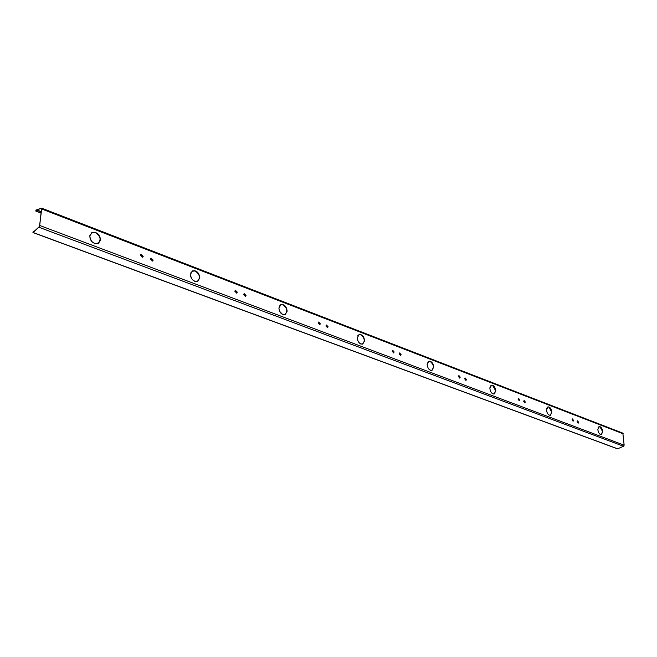 <?xml version="1.0" encoding="UTF-8"?>
<svg xmlns="http://www.w3.org/2000/svg" width="657" height="657" viewBox="0 0 657 657"><rect width="100%" height="100%" fill="white"/><g stroke="black" fill="none" stroke-linecap="round" stroke-linejoin="round"><path stroke-width="0.99" d="M91.684 232.709L95.725 232.611C98.846 234.212 100.39 236.701 100.357 240.076L98.435 243.336M89.804 235.929L91.75 232.668C96.743 231.634 99.659 234.073 100.488 240.002L98.509 243.304C93.524 244.305 90.625 241.85 89.804 235.929L91.758 232.964L95.511 232.529M192.353 270.98L195.458 270.996C198.209 272.425 199.605 274.733 199.662 277.936L197.724 281.286M190.448 274.298L192.419 270.939C196.624 270.29 199.087 272.598 199.802 277.862L197.79 281.253C193.601 281.878 191.154 279.562 190.448 274.298L192.394 271.218L195.269 270.922M280.753 304.676L283.175 304.758C285.614 306.039 286.895 308.199 287.019 311.237L285.138 314.604M278.897 308.026L280.826 304.643C284.399 304.248 286.509 306.425 287.158 311.172L285.212 314.58C281.639 314.949 279.537 312.765 278.897 308.026M359.009 334.569L360.923 334.676C363.099 335.842 364.282 337.87 364.454 340.753L362.68 344.104M357.252 337.912L359.075 334.544C362.155 334.323 363.994 336.376 364.594 340.696L362.754 344.071C359.683 344.276 357.851 342.223 357.252 337.895L359.009 334.791L360.783 334.618M428.775 361.268L430.319 361.383C432.273 362.442 433.357 364.356 433.579 367.099L431.936 370.4M427.14 364.545L428.849 361.243C431.518 361.145 433.144 363.083 433.719 367.049L432.002 370.376C429.333 370.466 427.715 368.52 427.14 364.545M491.37 385.248L492.627 385.363L495.649 390.767L494.146 393.995M489.876 388.459L491.444 385.224C493.785 385.207 495.238 387.039 495.797 390.718L494.212 393.978C491.871 393.986 490.426 392.147 489.876 388.459M547.856 406.905L548.882 407.012L551.708 412.136L550.336 415.29M546.484 410.05L547.922 406.88C549.999 406.921 551.305 408.662 551.847 412.095L550.402 415.273C548.332 415.232 547.026 413.483 546.484 410.05M150.888 258.135L153.04 260.164L152.547 261.059M150.396 259.03L150.954 258.094L153.171 260.09L152.613 261.026L150.396 259.03M244.092 293.654L245.915 295.568L245.431 296.479M243.607 294.566L244.158 293.622L246.055 295.502L245.504 296.455L243.607 294.566M326.381 325.043L327.95 326.833L327.49 327.753M325.921 325.954L326.455 325.01L328.089 326.775L327.564 327.728L325.921 325.954M399.571 352.965L400.934 354.657L400.507 355.568M399.144 353.868L399.637 352.94L401.082 354.608L400.581 355.544L399.144 353.868M465.09 377.98L466.298 379.574L465.903 380.46M464.696 378.867L465.156 377.947L466.437 379.524L465.977 380.444L464.696 378.867M524.081 400.499L525.157 402.01L524.812 402.889M523.736 401.37L524.155 400.474L525.304 401.969L524.877 402.872L523.736 401.37M140.877 254.325L143.07 256.361L142.577 257.257M140.393 255.212L140.951 254.284L143.21 256.287L142.651 257.224L140.393 255.212M235.296 290.304L237.144 292.225L236.66 293.137M234.812 291.215L235.362 290.271L237.284 292.16L236.734 293.104L234.812 291.215M318.588 322.07L320.181 323.876L319.713 324.788M318.128 322.981L318.661 322.037L320.32 323.819L319.787 324.763L318.128 322.981M392.615 350.312L394.003 352.012L393.576 352.924M392.188 351.216L392.689 350.28L394.143 351.963L393.642 352.899L392.188 351.216M458.849 375.59L460.064 377.2L459.678 378.095M458.455 376.486L458.914 375.566L460.212 377.151L459.744 378.071L458.455 376.486M518.447 398.347L519.539 399.867L519.186 400.745M518.094 399.226L518.521 398.323L519.679 399.826L519.252 400.729L518.094 399.226M572.37 418.944L573.356 420.381L573.035 421.236M572.058 419.798L572.444 418.92L573.495 420.349L573.109 421.227L572.058 419.798M577.487 420.899L578.456 422.328L578.144 423.182M577.166 421.745L577.552 420.874L578.595 422.295L578.209 423.165L577.166 421.745M599.077 426.557L599.931 426.664L602.576 431.526L601.336 434.606M597.837 429.629L599.143 426.541C600.999 426.615 602.182 428.265 602.715 431.485L601.401 434.589C599.554 434.507 598.363 432.856 597.837 429.629M34.419 231.108L38.903 227.035L39.592 225.573L41.67 209.107L41.268 208.359L35.913 210.306L36.915 209.985L41.35 211.694M617.572 448.813L623.542 446.267L624.15 445.175L622.844 433.144L41.555 208.113L35.987 210.059L35.831 210.971L36.915 209.985M34.221 231.042L33.178 231.634L33.105 232.504L38.894 227.248L39.724 225.491L41.555 208.113M600.005 426.697L599.94 426.82C602.724 429.596 603.151 432.142 601.221 434.466L600.449 434.491M548.965 407.053L548.891 407.176C551.88 410.05 552.323 412.711 550.221 415.142L549.293 415.167M548.086 406.872L548.694 406.946M492.717 385.404L492.627 385.536C495.846 388.509 496.306 391.276 494.023 393.847L492.89 393.872M491.74 385.191L492.413 385.289M430.417 361.424L430.319 361.564C433.792 364.635 434.285 367.526 431.797 370.244L430.409 370.285M429.333 361.186L430.08 361.301M359.822 334.438L360.668 334.585M283.298 304.807L283.167 304.955C287.24 308.19 287.84 311.352 284.982 314.44L282.789 314.539M281.935 304.478L282.888 304.651M195.597 271.054L195.441 271.201C199.859 274.503 200.557 277.804 197.552 281.114L194.735 281.286M194.045 270.659L195.129 270.873M95.881 232.677L95.7 232.833C100.48 236.159 101.326 239.608 98.238 243.164L94.567 243.468M94.099 232.208L95.347 232.471M600.572 427.058L599.94 426.82M599.734 426.738L599.209 426.541M549.581 407.447L548.891 407.176M493.399 385.831L492.627 385.536M431.164 361.892L430.319 361.564M361.876 335.226L360.923 334.865C364.676 338.027 365.218 341.049 362.541 343.94L360.808 343.997M284.235 305.357L283.167 304.947M196.657 271.67L195.441 271.201M97.08 233.358L95.7 232.824M41.317 211.907L36.891 210.207M598.001 427.888L599.833 426.623M600.35 434.441L599.71 433.981M598.412 427.042L598.987 426.754M601.155 434.482L600.506 434.515M546.608 408.572L547.831 407.094L548.776 406.97M549.178 415.117L548.373 414.542M547.084 407.496L547.766 407.11M550.147 415.167L549.367 415.199M489.941 387.375L491.354 385.445L492.504 385.314M492.775 393.822L491.748 393.067M490.475 385.971L491.288 385.47M493.949 393.863L492.988 393.913M427.157 364.06L428.766 361.473L430.187 361.334M430.278 370.228L428.939 369.201M427.723 362.179L428.701 361.498M431.731 370.261L430.54 370.334M360.66 343.94L358.829 342.437M357.769 335.743L358.944 334.815M362.467 343.964L360.98 344.063M278.897 308.034L280.769 304.905L283.011 304.692M278.921 308.248L279.422 310.901M282.625 314.473L279.627 311.361M279.307 306.203L280.703 304.938M284.908 314.465L283.027 314.629M194.546 281.212L194.554 281.13C191.934 279.792 190.579 277.599 190.489 274.544L190.431 274.527M190.694 273.025L192.329 271.251M197.478 281.147L195.063 281.41M94.353 243.377L94.362 243.287C91.38 241.792 89.886 239.435 89.878 236.2L89.787 236.167M89.869 235.493L91.684 232.997M98.172 243.205L95.043 243.624M41.177 213.016L35.839 210.963M623.312 433.842L41.802 209.016M624.15 445.175L39.724 225.491M623.542 446.267L38.894 227.248M617.859 448.879L33.105 232.504M617.679 448.895L32.94 232.562M41.169 213.098L35.708 210.996"/></g></svg>
